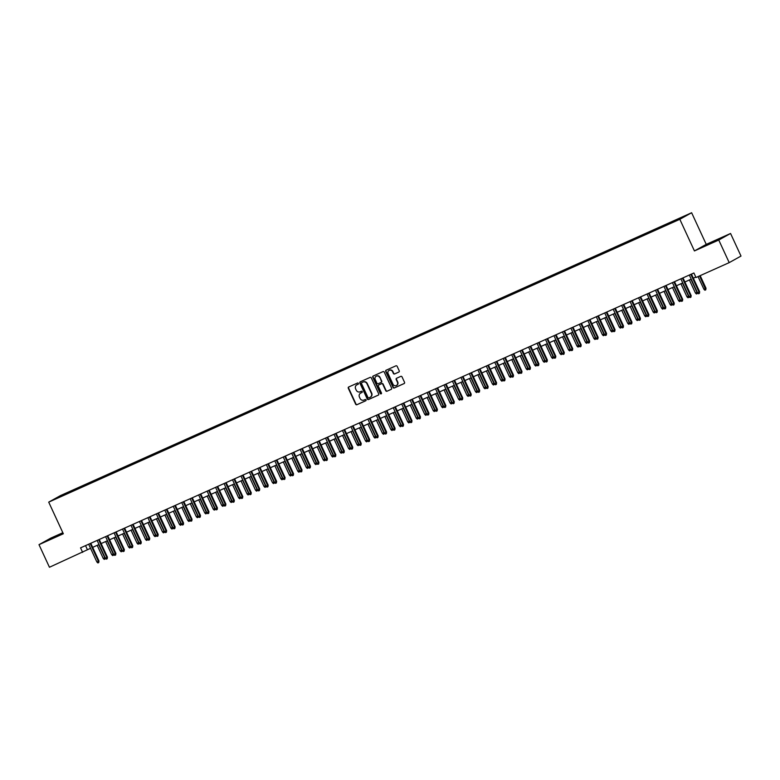 <?xml version="1.0" encoding="UTF-8"?>
<svg xmlns="http://www.w3.org/2000/svg" width="780" height="780" viewBox="0 0 780 780"><rect width="100%" height="100%" fill="white"/><g stroke="black" fill="none" stroke-linecap="round" stroke-linejoin="round"><path stroke-width="1.17" d="M358.4 383.389A0.682 0.634 -119.1 0 0 357.532 383.029L348.709 386.987A0.975 0.907 -119.1 0 0 348.29 388.245L355.67 404.206A0.975 0.907 -119.1 0 0 356.909 404.723L365.732 400.774A0.682 0.634 -119.1 0 0 366.025 399.886A0.682 0.634 -119.1 0 0 365.157 399.526L364.016 400.043A3.13 2.915 -119.1 0 1 360.048 398.395L359.434 397.059A3.13 2.915 -119.1 0 1 360.779 393.032L361.92 392.515A0.682 0.634 -119.1 0 0 362.212 391.638A0.682 0.634 -119.1 0 0 361.345 391.277L360.204 391.794A3.13 2.915 -119.1 0 1 356.236 390.146L355.622 388.81A3.13 2.915 -119.1 0 1 356.967 384.784L358.108 384.267A0.682 0.634 -119.1 0 0 358.4 383.389M684.06 216.226L680.15 218.127L684.06 216.226M398.804 372.079A0.975 0.907 -119.1 0 0 399.223 370.822L397.156 366.346A0.975 0.907 -119.1 0 0 395.918 365.83L386.119 370.217A0.975 0.907 -119.1 0 0 385.7 371.475L393.071 387.445A0.975 0.907 -119.1 0 0 394.319 387.962L404.118 383.565A0.975 0.907 -119.1 0 0 404.537 382.307L402.031 376.896A0.975 0.907 -119.1 0 0 400.793 376.379L396.601 378.261A0.975 0.907 -119.1 0 0 396.181 379.519L397.42 382.2A2.613 2.438 -119.1 0 1 396.474 385.486A2.613 2.438 -119.1 0 1 392.974 384.199L388.118 373.688A2.613 2.438 -119.1 0 1 389.074 370.402A2.613 2.438 -119.1 0 1 392.564 371.69L393.373 373.444A0.975 0.907 -119.1 0 0 394.612 373.961L398.931 372.011M694.434 250.936L718.76 240.035L729.202 262.626L741 256.064L730.558 233.474L706.241 244.374L691.626 212.745L679.819 219.307L694.434 250.936L706.241 244.374M62.839 532.711L50.797 538.102L39 544.664L63.326 533.764L48.711 502.135L679.819 219.307M39 544.664L49.442 567.255L90.558 548.311M729.202 262.626L695.994 277.514L693.908 272.99L80.555 547.852L82.641 552.376M371.329 377.92A0.975 0.907 -119.1 0 0 370.09 377.403L360.292 381.79A0.975 0.907 -119.1 0 0 359.873 383.048L367.253 399.019A0.975 0.907 -119.1 0 0 368.491 399.535L378.29 395.138A0.975 0.907 -119.1 0 0 378.709 393.88L371.329 377.92M373.21 376.009L383.009 371.611A0.975 0.907 -119.1 0 1 384.248 372.128L391.619 388.099A0.975 0.907 -119.1 0 1 391.199 389.356L387.007 391.238A0.975 0.907 -119.1 0 1 385.769 390.721L382.775 384.248A0.975 0.907 -119.1 0 0 381.537 383.731L378.758 384.979A0.975 0.907 -119.1 0 0 378.329 386.236L381.449 392.974A0.682 0.634 -119.1 0 1 381.196 393.832A0.682 0.634 -119.1 0 1 380.289 393.5L372.781 377.267A0.975 0.907 -119.1 0 1 373.21 376.009M63.541 494.52L69.196 491.839L63.541 494.52M691.626 212.745L60.508 495.573L48.711 502.135M675.5 220.867L677.693 219.121L71.955 490.571L69.722 491.819L69.79 492.55M675.46 220.37L684.762 216.197L679.916 218.897L668.372 224.309L62.644 495.758L55.565 498.683L69.722 491.819M718.76 240.035L730.558 233.474M92.674 547.365L99.011 544.518M101.137 543.572L107.474 540.725M109.6 539.779L115.937 536.942M118.053 535.987L124.39 533.149M126.516 532.194L132.853 529.357M134.979 528.401L141.316 525.564M143.432 524.618L149.77 521.771M151.895 520.825L158.233 517.978M160.358 517.033L166.696 514.186M168.811 513.24L175.159 510.403M177.274 509.447L183.612 506.61M185.737 505.654L192.075 502.817M194.191 501.862L200.538 499.024M202.654 498.079L208.991 495.232M211.117 494.286L217.454 491.439M219.57 490.493L225.917 487.656M228.033 486.7L234.37 483.863M236.496 482.908L242.833 480.07M244.959 479.115L251.297 476.278M253.412 475.332L259.75 472.485M261.875 471.539L268.213 468.692M270.338 467.747L276.676 464.909M278.791 463.954L285.129 461.116M287.255 460.161L293.592 457.324M295.718 456.368L302.055 453.531M304.171 452.585L310.518 449.738M312.634 448.793L318.971 445.945M321.097 445L327.434 442.162M329.55 441.207L335.897 438.37M338.013 437.414L344.351 434.577M346.476 433.622L352.814 430.784M354.939 429.839L361.276 426.991M363.392 426.046L369.73 423.199M371.855 422.253L378.193 419.406M380.318 418.46L386.656 415.623M388.772 414.668L395.109 411.83M397.235 410.875L403.572 408.037M405.697 407.082L412.035 404.245M414.151 403.299L420.498 400.452M422.614 399.506L428.951 396.659M431.077 395.714L437.414 392.876M439.53 391.921L445.877 389.084M447.993 388.128L454.331 385.291M456.456 384.335L462.793 381.498M464.909 380.552L471.256 377.705M473.372 376.76L479.71 373.912M481.835 372.967L488.173 370.13M490.298 369.174L496.636 366.337M498.752 365.381L505.089 362.544M507.214 361.589L513.552 358.751M515.678 357.805L522.015 354.959M524.131 354.013L530.468 351.166M532.594 350.22L538.931 347.373M541.057 346.427L547.394 343.59M549.51 342.635L555.857 339.797M557.973 338.842L564.31 336.005M566.436 335.049L572.774 332.212M574.889 331.266L581.236 328.419M583.352 327.473L589.69 324.626M591.815 323.68L598.153 320.843M600.278 319.888L606.616 317.05M608.731 316.095L615.069 313.258M617.194 312.302L623.532 309.465M625.658 308.519L631.995 305.672M634.111 304.726L640.448 301.88M642.574 300.934L648.911 298.096M651.037 297.141L657.374 294.304M659.49 293.348L665.837 290.511M667.953 289.555L674.291 286.718M676.416 285.773L682.754 282.925M684.869 281.98L691.216 279.133M693.332 278.187L695.799 277.085M85.537 545.62L87.428 549.715M72.345 491.41L71.955 490.571M62.975 533.003L45.962 541.096L63.121 533.315M723.606 237.042L703.726 246.334L723.606 237.042M358.264 384.16L357.279 384.608A3.13 2.915 -119.1 0 0 356.918 384.803M360.731 393.052A3.13 2.915 -119.1 0 1 361.091 392.857L362.076 392.418M348.835 386.929A0.975 0.907 -119.1 0 0 348.611 388.069L355.982 404.03A0.975 0.907 -119.1 0 0 357.23 404.547L365.888 400.666M360.418 381.732A0.975 0.907 -119.1 0 0 360.194 382.873L367.565 398.843A0.975 0.907 -119.1 0 0 368.813 399.35L378.485 395.021M361.784 382.629A0.682 0.634 -119.1 0 0 361.491 383.506L367.965 397.517A0.682 0.634 -119.1 0 0 368.833 397.878L370.032 397.342A3.13 2.915 -119.1 0 0 371.377 393.315L366.951 383.731A3.13 2.915 -119.1 0 0 362.983 382.083L362.096 382.444A0.682 0.634 -119.1 0 0 362.008 382.493M370.402 397.147A3.13 2.915 -119.1 0 0 371.699 393.13L371.377 393.315M362.096 382.444L363.305 381.907A3.13 2.915 -119.1 0 1 367.273 383.555L371.699 393.13M391.394 389.23L387.007 391.238M378.944 384.872A0.975 0.907 -119.1 0 1 379.07 384.793L381.859 383.555A0.975 0.907 -119.1 0 1 383.097 384.062L386.09 390.546A0.975 0.907 -119.1 0 0 387.328 391.053M373.327 375.95A0.975 0.907 -119.1 0 0 373.103 377.091L380.601 393.315A0.682 0.634 -119.1 0 0 381.342 393.724M379.675 377.52A2.613 2.438 -119.1 0 0 376.184 376.233A2.613 2.438 -119.1 0 0 375.229 379.519L376.945 383.214A0.975 0.907 -119.1 0 0 378.183 383.731L380.962 382.483A0.975 0.907 -119.1 0 0 381.381 381.225L379.987 377.344A2.613 2.438 -119.1 0 0 376.34 376.155M381.089 382.415L381.284 382.307A0.975 0.907 -119.1 0 0 381.703 381.049L381.381 381.225M379.987 377.344L381.703 381.049M389.24 370.325A2.613 2.438 -119.1 0 1 392.886 371.514L393.695 373.269A0.975 0.907 -119.1 0 0 394.933 373.786L398.999 371.962M396.63 385.388A2.613 2.438 -119.1 0 0 397.741 382.024L397.42 382.2M396.727 378.202A0.975 0.907 -119.1 0 0 396.503 379.343L397.741 382.024M386.246 370.159A0.975 0.907 -119.1 0 0 386.022 371.299L393.393 387.27A0.975 0.907 -119.1 0 0 394.631 387.777L404.313 383.448M105.397 558.256L104.266 559.387L103.252 558.441L104.773 557.758L98.719 544.654M105.105 559.016L105.056 557.602M103.252 558.441L97.198 545.337M90.188 543.543L98.397 561.308L98.972 560.986L98.728 562.556L98.397 561.308L96.876 561.99L88.666 544.225M98.972 560.986L90.782 543.27M98.728 562.556L97.88 562.936L96.876 561.99M61.591 534.105L50.135 539.35M47.804 540.325L63.063 533.198M719.355 239.343L707.899 244.589M705.568 245.564L721.929 237.968M113.851 554.463L112.72 555.604L111.715 554.648L113.236 553.966L107.182 540.862M113.568 555.224L113.519 553.81M111.715 554.648L105.661 541.544M122.314 550.67L121.183 551.811L120.169 550.856L121.699 550.173L115.645 537.069M122.031 551.431L121.982 550.017M120.169 550.856L114.114 537.751M130.777 546.877L129.646 548.018L128.632 547.063L130.153 546.38L124.098 533.276M130.484 547.638L130.435 546.224M128.632 547.063L122.577 533.959M139.24 543.085L138.099 544.225L137.095 543.27L138.616 542.587L132.561 529.483M138.947 543.845L138.899 542.432M137.095 543.27L131.04 530.166M98.651 539.75L106.86 557.515L107.435 557.193L107.191 558.773L106.86 557.515L105.329 558.197L97.12 540.433M107.435 557.193L99.245 539.477M107.191 558.773L106.343 559.153L105.329 558.197M107.104 535.957L115.313 553.722L115.888 553.4L115.645 554.98L115.313 553.722L113.792 554.404L105.583 536.64M115.888 553.4L107.708 535.684M115.645 554.98L114.806 555.36L113.792 554.404M115.567 532.165L123.776 549.929L124.352 549.608L124.108 551.187L123.776 549.929L122.255 550.612L114.046 532.847M124.352 549.608L116.162 531.901M124.108 551.187L123.26 551.567L122.255 550.612M124.03 528.372L132.239 546.136L132.815 545.825L132.571 547.394L132.239 546.136L130.718 546.819L122.509 529.054M132.815 545.825L124.624 528.109M132.571 547.394L131.722 547.774L130.718 546.819M147.693 539.302L146.562 540.433L145.558 539.487L147.079 538.804L141.024 525.7M147.41 540.053L147.361 538.649M145.558 539.487L139.493 526.383M132.483 524.579L140.692 542.353L141.268 542.032L141.024 543.601L140.692 542.353L139.172 543.036L130.962 525.262M141.268 542.032L133.088 524.316M141.024 543.601L140.185 543.982L139.172 543.036M156.156 535.509L155.025 536.64L154.011 535.694L155.532 535.012L149.477 521.908M155.864 536.269L155.815 534.856M154.011 535.694L147.956 522.59M140.946 520.796L149.155 538.561L149.731 538.239L149.487 539.809L149.155 538.561L147.634 539.243L139.425 521.479M149.731 538.239L141.541 520.523M149.487 539.809L148.639 540.189L147.634 539.243M164.619 531.716L163.478 532.857L162.474 531.901L163.995 531.219L157.94 518.115M164.326 532.477L164.278 531.063M162.474 531.901L156.419 518.798M149.409 517.004L157.618 534.768L158.194 534.446L157.95 536.026L157.618 534.768L156.097 535.45L147.888 517.686M158.194 534.446L150.004 516.731M157.95 536.026L157.102 536.396L156.097 535.45M173.072 527.923L171.941 529.064L170.937 528.109L172.458 527.426L166.403 514.322M172.79 528.684L172.741 527.27M170.937 528.109L164.882 515.005M157.862 513.211L166.072 530.975L166.647 530.654L166.403 532.233L166.072 530.975L164.551 531.658L156.341 513.893M166.647 530.654L158.467 512.938M166.403 532.233L165.565 532.613L164.551 531.658M181.535 524.131L180.404 525.271L179.39 524.316L180.911 523.633L174.857 510.529M181.252 524.891L181.194 523.477M179.39 524.316L173.335 511.212M166.325 509.418L174.535 527.183L175.11 526.861L174.866 528.44L174.535 527.183L173.014 527.865L164.804 510.1M175.11 526.861L166.93 509.155M174.866 528.44L174.018 528.821L173.014 527.865M189.998 520.338L188.857 521.479L187.853 520.523L189.374 519.841L183.32 506.737M189.706 521.099L189.657 519.685M187.853 520.523L181.798 507.419M174.788 505.625L182.998 523.39L183.573 523.078L183.329 524.648L182.998 523.39L181.477 524.072L173.267 506.308M183.573 523.078L175.383 505.362M183.329 524.648L182.481 525.028L181.477 524.072M198.451 516.555L197.32 517.686L196.316 516.74L197.837 516.058L191.782 502.944M198.169 517.306L198.12 515.892M196.316 516.74L190.261 503.626M183.251 501.833L191.461 519.597L192.026 519.285L191.792 520.855L191.461 519.597L189.93 520.279L181.72 502.515M192.026 519.285L183.846 501.569M191.792 520.855L190.944 521.235L189.93 520.279M206.915 512.762L205.784 513.893L204.769 512.947L206.3 512.265L200.236 499.161M206.632 513.513L206.573 512.109M204.769 512.947L198.715 499.843M191.704 498.04L199.914 515.814L200.489 515.492L200.245 517.062L199.914 515.814L198.393 516.496L190.184 498.722M200.489 515.492L192.309 497.776M200.245 517.062L199.397 517.442L198.393 516.496M200.168 494.257L208.377 512.021L208.952 511.7L208.708 513.279L208.377 512.021L206.856 512.704L198.647 494.939M208.952 511.7L200.762 493.984M208.708 513.279L207.86 513.649L206.856 512.704M208.63 490.464L216.84 508.228L217.405 507.907L217.172 509.486L216.84 508.228L215.309 508.911L207.1 491.147M217.405 507.907L209.225 490.191M217.172 509.486L216.323 509.867L215.309 508.911M215.377 508.969L214.246 510.11L213.232 509.155L214.753 508.472L208.699 495.368M215.085 509.73L215.036 508.316M213.232 509.155L207.178 496.051M223.831 505.177L222.7 506.317L221.695 505.362L223.216 504.68L217.162 491.575M223.548 505.937L223.499 504.524M221.695 505.362L215.641 492.258M232.294 501.384L231.163 502.525L230.149 501.569L231.679 500.887L225.625 487.783M232.011 502.144L231.962 500.731M230.149 501.569L224.094 488.465M217.084 486.671L225.293 504.436L225.868 504.114L225.625 505.693L225.293 504.436L223.772 505.118L215.563 487.354M225.868 504.114L217.688 486.398M225.625 505.693L224.786 506.074L223.772 505.118M240.757 497.591L239.626 498.732L238.612 497.776L240.133 497.094L234.078 483.99M240.464 498.352L240.416 496.938M238.612 497.776L232.557 484.673M225.547 482.878L233.756 500.643L234.332 500.331L234.088 501.901L233.756 500.643L232.235 501.325L224.026 483.561M234.332 500.331L226.141 482.615M234.088 501.901L233.239 502.281L232.235 501.325M249.21 493.808L248.079 494.939L247.075 493.994L248.596 493.311L242.541 480.197M248.927 494.559L248.878 493.145M247.075 493.994L241.02 480.88M234.01 479.086L242.219 496.85L242.794 496.538L242.551 498.108L242.219 496.85L240.689 497.533L232.489 479.768M242.794 496.538L234.605 478.822M242.551 498.108L241.702 498.488L240.689 497.533M257.673 490.015L256.542 491.147L255.528 490.201L257.059 489.518L251.004 476.414M257.39 490.766L257.341 489.362M255.528 490.201L249.473 477.097M242.463 475.293L250.673 493.067L251.248 492.745L251.004 494.315L250.673 493.067L249.151 493.75L240.942 475.976M251.248 492.745L243.067 475.03M251.004 494.315L250.165 494.695L249.151 493.75M266.136 486.223L265.005 487.354L263.991 486.408L265.512 485.726L259.457 472.622M265.844 486.983L265.795 485.569M263.991 486.408L257.936 473.304M250.926 471.51L259.135 489.274L259.711 488.953L259.467 490.532L259.135 489.274L257.615 489.957L249.405 472.192M259.711 488.953L251.521 471.237M259.467 490.532L258.619 490.903L257.615 489.957M274.599 482.43L273.458 483.571L272.454 482.615L273.975 481.933L267.92 468.829M274.306 483.19L274.258 481.777M272.454 482.615L266.399 469.511M259.389 467.717L267.599 485.482L268.174 485.16L267.93 486.74L267.599 485.482L266.077 486.164L257.868 468.4M268.174 485.16L259.984 467.444M267.93 486.74L267.082 487.12L266.077 486.164M283.052 478.637L281.921 479.778L280.917 478.822L282.438 478.14L276.383 465.036M282.769 479.398L282.721 477.984M280.917 478.822L274.852 465.719M267.842 463.924L276.052 481.689L276.627 481.367L276.383 482.947L276.052 481.689L274.531 482.372L266.321 464.607M276.627 481.367L268.447 463.651M276.383 482.947L275.545 483.327L274.531 482.372M291.515 474.844L290.384 475.985L289.37 475.03L290.891 474.347L284.837 461.243M291.223 475.605L291.174 474.191M289.37 475.03L283.315 461.926M276.305 460.132L284.515 477.896L285.09 477.575L284.846 479.154L284.515 477.896L282.994 478.579L274.784 460.814M285.09 477.575L276.9 459.869M284.846 479.154L283.998 479.534L282.994 478.579M299.978 471.052L298.837 472.192L297.833 471.237L299.354 470.555L293.299 457.45M299.686 471.812L299.637 470.398M297.833 471.237L291.779 458.133M308.431 467.269L307.3 468.4L306.296 467.454L307.817 466.772L301.762 453.668M308.149 468.019L308.1 466.615M306.296 467.454L300.241 454.35M316.894 463.476L315.764 464.607L314.75 463.661L316.27 462.979L310.216 449.875M316.612 464.236L316.553 462.823M314.75 463.661L308.695 450.557M284.768 456.339L292.978 474.103L293.553 473.791L293.309 475.361L292.978 474.103L291.457 474.786L283.247 457.022M293.553 473.791L285.363 456.076M293.309 475.361L292.461 475.741L291.457 474.786M293.231 452.546L301.431 470.32L302.006 469.999L301.772 471.569L301.431 470.32L299.91 471.003L291.7 453.229M302.006 469.999L293.826 452.283M301.772 471.569L300.924 471.949L299.91 471.003M301.685 448.763L309.894 466.528L310.469 466.206L310.226 467.776L309.894 466.528L308.373 467.21L300.163 449.446M310.469 466.206L302.289 448.49M310.226 467.776L309.377 468.156L308.373 467.21M325.357 459.683L324.217 460.824L323.212 459.869L324.733 459.186L318.679 446.082M325.065 460.444L325.016 459.03M323.212 459.869L317.158 446.764M310.148 444.97L318.357 462.735L318.932 462.413L318.689 463.993L318.357 462.735L316.836 463.418L308.627 445.653M318.932 462.413L310.742 444.697M318.689 463.993L317.84 464.363L316.836 463.418M333.811 455.89L332.68 457.031L331.675 456.076L333.197 455.393L327.142 442.289M333.528 456.651L333.479 455.237M331.675 456.076L325.621 442.972M318.61 441.178L326.82 458.942L327.385 458.62L327.151 460.2L326.82 458.942L325.289 459.625L317.08 441.86M327.385 458.62L319.205 440.905M327.151 460.2L326.303 460.58L325.289 459.625M342.274 452.098L341.143 453.238L340.129 452.283L341.659 451.601L335.605 438.497M341.991 452.858L341.933 451.444M340.129 452.283L334.074 439.179M327.064 437.385L335.273 455.149L335.848 454.828L335.605 456.407L335.273 455.149L333.752 455.832L325.543 438.067M335.848 454.828L327.668 437.122M335.605 456.407L334.766 456.787L333.752 455.832M350.737 448.305L349.606 449.446L348.592 448.49L350.113 447.808L344.058 434.704M350.444 449.065L350.395 447.652M348.592 448.49L342.537 435.386M335.527 433.592L343.736 451.357L344.311 451.045L344.068 452.615L343.736 451.357L342.215 452.039L334.006 434.275M344.311 451.045L336.122 433.329M344.068 452.615L343.219 452.995L342.215 452.039M359.19 444.522L358.059 445.653L357.055 444.707L358.576 444.025L352.521 430.911M358.907 445.273L358.858 443.859M357.055 444.707L351 431.594M367.653 440.729L366.522 441.86L365.508 440.915L367.039 440.232L360.984 427.128M367.37 441.48L367.322 440.076M365.508 440.915L359.453 427.81M376.116 436.936L374.985 438.077L373.971 437.122L375.492 436.439L369.437 423.335M375.823 437.697L375.775 436.283M373.971 437.122L367.916 424.018M343.99 429.799L352.199 447.564L352.774 447.252L352.531 448.822L352.199 447.564L350.668 448.247L342.459 430.482M352.774 447.252L344.584 429.536M352.531 448.822L351.683 449.202L350.668 448.247M352.443 426.007L360.652 443.781L361.228 443.459L360.984 445.029L360.652 443.781L359.131 444.464L350.922 426.689M361.228 443.459L353.048 425.744M360.984 445.029L360.145 445.409L359.131 444.464M360.906 422.224L369.115 439.988L369.691 439.666L369.447 441.246L369.115 439.988L367.594 440.671L359.385 422.906M369.691 439.666L361.501 421.951M369.447 441.246L368.599 441.616L367.594 440.671M384.579 433.144L383.438 434.284L382.434 433.329L383.955 432.647L377.9 419.543M384.286 433.904L384.238 432.49M382.434 433.329L376.379 420.225M369.369 418.431L377.578 436.195L378.154 435.874L377.91 437.453L377.578 436.195L376.058 436.878L367.848 419.113M378.154 435.874L369.964 418.158M377.91 437.453L377.062 437.834L376.058 436.878M393.032 429.351L391.901 430.492L390.897 429.536L392.418 428.854L386.363 415.75M392.75 430.111L392.701 428.698M390.897 429.536L384.832 416.432M377.822 414.638L386.032 432.403L386.607 432.081L386.363 433.66L386.032 432.403L384.511 433.085L376.301 415.321M386.607 432.081L378.427 414.365M386.363 433.66L385.525 434.041L384.511 433.085M401.495 425.558L400.364 426.699L399.35 425.744L400.871 425.061L394.816 411.957M401.203 426.319L401.154 424.905M399.35 425.744L393.296 412.639M386.285 410.845L394.495 428.61L395.07 428.298L394.826 429.868L394.495 428.61L392.974 429.293L384.764 411.528M395.07 428.298L386.88 410.582M394.826 429.868L393.978 430.248L392.974 429.293M409.958 421.775L408.817 422.906L407.813 421.96L409.334 421.278L403.279 408.164M409.666 422.526L409.617 421.112M407.813 421.96L401.758 408.847M394.748 407.053L402.958 424.817L403.533 424.505L403.289 426.075L402.958 424.817L401.437 425.5L393.227 407.735M403.533 424.505L395.343 406.79M403.289 426.075L402.441 426.455L401.437 425.5M418.411 417.982L417.281 419.113L416.276 418.168L417.797 417.485L411.743 404.381M418.129 418.733L418.08 417.329M416.276 418.168L410.221 405.064M403.202 403.26L411.411 421.034L411.986 420.712L411.743 422.282L411.411 421.034L409.89 421.717L401.68 403.942M411.986 420.712L403.806 402.997M411.743 422.282L410.904 422.662L409.89 421.717M426.875 414.19L425.744 415.321L424.729 414.375L426.25 413.692L420.196 400.589M426.592 414.95L426.533 413.536M424.729 414.375L418.675 401.271M411.665 399.477L419.874 417.241L420.449 416.92L420.206 418.499L419.874 417.241L418.353 417.924L410.144 400.159M420.449 416.92L412.269 399.204M420.206 418.499L419.357 418.87L418.353 417.924M435.337 410.397L434.197 411.538L433.192 410.582L434.714 409.9L428.659 396.796M435.045 411.157L434.996 409.744M433.192 410.582L427.138 397.478M420.127 395.684L428.337 413.449L428.912 413.127L428.668 414.706L428.337 413.449L426.816 414.131L418.606 396.367M428.912 413.127L420.722 395.411M428.668 414.706L427.82 415.087L426.816 414.131M443.791 406.604L442.66 407.745L441.656 406.79L443.177 406.107L437.122 393.003M443.508 407.365L443.459 405.951M441.656 406.79L435.601 393.685M428.59 391.892L436.8 409.656L437.365 409.334L437.131 410.914L436.8 409.656L435.269 410.339L427.06 392.574M437.365 409.334L429.185 391.619M437.131 410.914L436.283 411.294L435.269 410.339M452.254 402.811L451.123 403.952L450.109 402.997L451.639 402.314L445.575 389.21M451.971 403.572L451.912 402.158M450.109 402.997L444.054 389.893M437.044 388.099L445.253 405.863L445.828 405.541L445.585 407.121L445.253 405.863L443.732 406.546L435.523 388.781M445.828 405.541L437.648 387.835M445.585 407.121L444.736 407.501L443.732 406.546M460.717 399.019L459.576 400.159L458.572 399.204L460.093 398.522L454.038 385.418M460.424 399.779L460.375 398.365M458.572 399.204L452.517 386.1M445.507 384.306L453.716 402.07L454.291 401.758L454.048 403.328L453.716 402.07L452.195 402.753L443.986 384.988M454.291 401.758L446.101 384.043M454.048 403.328L453.2 403.709L452.195 402.753M469.17 395.236L468.039 396.367L467.035 395.421L468.556 394.738L462.501 381.635M468.887 395.986L468.839 394.582M467.035 395.421L460.98 382.317M453.97 380.513L462.179 398.287L462.745 397.966L462.511 399.535L462.179 398.287L460.648 398.97L452.439 381.196M462.745 397.966L454.565 380.25M462.511 399.535L461.662 399.916L460.648 398.97M477.633 391.443L476.502 392.574L475.488 391.628L477.019 390.946L470.964 377.842M477.35 392.203L477.302 390.79M475.488 391.628L469.433 378.524M462.423 376.73L470.632 394.495L471.208 394.173L470.964 395.743L470.632 394.495L469.111 395.177L460.902 377.413M471.208 394.173L463.027 376.457M470.964 395.743L470.125 396.123L469.111 395.177M486.096 387.65L484.965 388.791L483.951 387.835L485.472 387.153L479.417 374.049M485.803 388.411L485.755 386.997M483.951 387.835L477.896 374.731M470.886 372.938L479.095 390.702L479.671 390.38L479.427 391.96L479.095 390.702L477.575 391.385L469.365 373.62M479.671 390.38L471.481 372.665M479.427 391.96L478.579 392.34L477.575 391.385M494.549 383.857L493.418 384.998L492.414 384.043L493.935 383.36L487.88 370.256M494.267 384.618L494.218 383.204M492.414 384.043L486.359 370.939M479.349 369.145L487.558 386.909L488.134 386.587L487.89 388.167L487.558 386.909L486.028 387.592L477.828 369.827M488.134 386.587L479.944 368.872M487.89 388.167L487.042 388.547L486.028 387.592M503.012 380.065L501.881 381.206L500.867 380.25L502.398 379.567L496.343 366.464M502.729 380.825L502.681 379.411M500.867 380.25L494.812 367.146M487.802 365.352L496.012 383.116L496.587 382.795L496.343 384.374L496.012 383.116L494.491 383.799L486.281 366.034M496.587 382.795L488.407 365.089M496.343 384.374L495.505 384.755L494.491 383.799M511.475 376.272L510.344 377.413L509.33 376.457L510.851 375.775L504.796 362.671M511.183 377.032L511.134 375.619M509.33 376.457L503.275 363.353M496.265 361.559L504.475 379.324L505.05 379.012L504.806 380.581L504.475 379.324L502.954 380.006L494.744 362.242M505.05 379.012L496.86 361.296M504.806 380.581L503.958 380.962L502.954 380.006M519.938 372.489L518.798 373.62L517.793 372.674L519.314 371.992L513.26 358.878M519.646 373.24L519.597 371.826M517.793 372.674L511.738 359.56M504.728 357.767L512.938 375.531L513.513 375.219L513.269 376.789L512.938 375.531L511.417 376.214L503.207 358.449M513.513 375.219L505.323 357.503M513.269 376.789L512.421 377.169L511.417 376.214M528.392 368.696L527.26 369.827L526.256 368.881L527.777 368.199L521.722 355.095M528.109 369.457L528.06 368.043M526.256 368.881L520.192 355.777M513.182 353.983L521.391 371.748L521.966 371.426L521.722 372.996L521.391 371.748L519.87 372.43L511.66 354.666M521.966 371.426L513.786 353.71M521.722 372.996L520.884 373.376L519.87 372.43M536.855 364.904L535.724 366.044L534.709 365.089L536.231 364.406L530.176 351.302M536.562 365.664L536.513 364.25M534.709 365.089L528.655 351.985M521.644 350.191L529.854 367.955L530.429 367.633L530.185 369.213L529.854 367.955L528.333 368.638L520.124 350.873M530.429 367.633L522.239 349.918M530.185 369.213L529.337 369.584L528.333 368.638M545.317 361.111L544.177 362.252L543.173 361.296L544.693 360.613L538.639 347.51M545.025 361.871L544.976 360.457M543.173 361.296L537.118 348.192M530.108 346.398L538.317 364.162L538.892 363.841L538.649 365.42L538.317 364.162L536.796 364.845L528.587 347.081M538.892 363.841L530.702 346.125M538.649 365.42L537.8 365.8L536.796 364.845M553.771 357.318L552.64 358.459L551.635 357.503L553.157 356.821L547.102 343.717M553.488 358.078L553.439 356.665M551.635 357.503L545.581 344.399M562.234 353.525L561.103 354.666L560.089 353.71L561.61 353.028L555.555 339.924M561.951 354.286L561.892 352.872M560.089 353.71L554.034 340.606M570.697 349.742L569.556 350.873L568.552 349.927L570.073 349.245L564.018 336.131M570.404 350.493L570.356 349.079M568.552 349.927L562.497 336.814M579.15 345.95L578.019 347.081L577.015 346.135L578.536 345.452L572.481 332.348M578.867 346.7L578.818 345.296M577.015 346.135L570.96 333.031M587.613 342.157L586.482 343.298L585.468 342.342L586.999 341.659L580.944 328.555M587.33 342.917L587.272 341.503M585.468 342.342L579.413 329.238M596.076 338.364L594.945 339.505L593.931 338.549L595.452 337.867L589.397 324.763M595.783 339.125L595.735 337.711M593.931 338.549L587.876 325.445M538.571 342.605L546.77 360.37L547.346 360.048L547.111 361.627L546.77 360.37L545.249 361.052L537.04 343.288M547.346 360.048L539.165 342.342M547.111 361.627L546.263 362.008L545.249 361.052M547.024 338.812L555.233 356.577L555.808 356.265L555.565 357.835L555.233 356.577L553.712 357.26L545.503 339.495M555.808 356.265L547.628 338.549M555.565 357.835L554.716 358.215L553.712 357.26M555.487 335.02L563.696 352.784L564.271 352.472L564.028 354.042L563.696 352.784L562.175 353.467L553.966 335.702M564.271 352.472L556.082 334.756M564.028 354.042L563.179 354.422L562.175 353.467M563.95 331.227L572.159 349.001L572.725 348.68L572.491 350.249L572.159 349.001L570.629 349.684L562.419 331.909M572.725 348.68L564.544 330.964M572.491 350.249L571.642 350.63L570.629 349.684M572.403 327.444L580.612 345.209L581.188 344.887L580.944 346.466L580.612 345.209L579.091 345.891L570.882 328.127M581.188 344.887L573.008 327.171M580.944 346.466L580.106 346.837L579.091 345.891M580.866 323.651L589.075 341.416L589.651 341.094L589.407 342.673L589.075 341.416L587.554 342.098L579.345 324.334M589.651 341.094L581.461 323.378M589.407 342.673L588.559 343.054L587.554 342.098M604.529 334.571L603.398 335.712L602.394 334.756L603.915 334.074L597.86 320.97M604.246 335.332L604.198 333.918M602.394 334.756L596.339 321.652M589.329 319.858L597.538 337.623L598.114 337.301L597.87 338.881L597.538 337.623L596.008 338.305L587.798 320.541M598.114 337.301L589.924 319.585M597.87 338.881L597.022 339.261L596.008 338.305M612.992 330.779L611.861 331.919L610.847 330.964L612.378 330.281L606.323 317.177M612.709 331.539L612.661 330.125M610.847 330.964L604.792 317.86M597.782 316.066L605.992 333.83L606.567 333.508L606.323 335.088L605.992 333.83L604.471 334.513L596.261 316.748M606.567 333.508L598.387 315.802M606.323 335.088L605.485 335.468L604.471 334.513M621.455 326.995L620.324 328.127L619.31 327.171L620.831 326.488L614.776 313.385M621.163 327.746L621.114 326.332M619.31 327.171L613.255 314.067M606.245 312.273L614.455 330.037L615.03 329.726L614.786 331.295L614.455 330.037L612.934 330.72L604.724 312.956M615.03 329.726L606.84 312.01M614.786 331.295L613.938 331.675L612.934 330.72M629.918 323.203L628.777 324.334L627.773 323.388L629.294 322.706L623.24 309.601M629.626 323.953L629.577 322.549M627.773 323.388L621.718 310.284M614.708 308.48L622.918 326.255L623.493 325.933L623.249 327.502L622.918 326.255L621.387 326.937L613.187 309.163M623.493 325.933L615.303 308.217M623.249 327.502L622.401 327.883L621.387 326.937M638.371 319.41L637.24 320.541L636.236 319.595L637.757 318.913L631.702 305.809M638.089 320.171L638.04 318.757M636.236 319.595L630.172 306.491M623.161 304.697L631.371 322.462L631.946 322.14L631.702 323.71L631.371 322.462L629.85 323.144L621.64 305.38M631.946 322.14L623.766 304.424M631.702 323.71L630.864 324.09L629.85 323.144M646.834 315.617L645.703 316.758L644.69 315.802L646.21 315.12L640.156 302.016M646.542 316.378L646.493 314.964M644.69 315.802L638.635 302.698M631.625 300.904L639.834 318.669L640.409 318.347L640.166 319.927L639.834 318.669L638.313 319.351L630.103 301.587M640.409 318.347L632.219 300.631M640.166 319.927L639.317 320.307L638.313 319.351M655.298 311.825L654.157 312.965L653.152 312.01L654.673 311.327L648.619 298.223M655.005 312.585L654.956 311.171M653.152 312.01L647.098 298.906M663.751 308.032L662.62 309.173L661.615 308.217L663.136 307.535L657.082 294.43M663.468 308.792L663.419 307.378M661.615 308.217L655.561 295.113M672.214 304.239L671.083 305.38L670.069 304.424L671.59 303.742L665.535 290.638M671.931 305L671.873 303.586M670.069 304.424L664.014 291.32M680.677 300.456L679.536 301.587L678.532 300.641L680.053 299.959L673.998 286.855M680.384 301.207L680.335 299.803M678.532 300.641L672.477 287.537M689.13 296.663L687.999 297.794L686.995 296.849L688.516 296.166L682.461 283.062M688.847 297.424L688.798 296.01M686.995 296.849L680.94 283.744M640.087 297.112L648.297 314.876L648.872 314.555L648.629 316.134L648.297 314.876L646.776 315.559L638.567 297.794M648.872 314.555L640.682 296.839M648.629 316.134L647.78 316.514L646.776 315.559M648.541 293.319L656.75 311.084L657.325 310.762L657.082 312.341L656.75 311.084L655.229 311.766L647.02 294.002M657.325 310.762L649.145 293.056M657.082 312.341L656.243 312.721L655.229 311.766M657.004 289.526L665.213 307.291L665.788 306.979L665.545 308.548L665.213 307.291L663.692 307.973L655.483 290.209M665.788 306.979L657.608 289.263M665.545 308.548L664.697 308.929L663.692 307.973M665.467 285.733L673.676 303.508L674.251 303.186L674.008 304.756L673.676 303.508L672.155 304.19L663.946 286.416M674.251 303.186L666.062 285.47M674.008 304.756L673.159 305.136L672.155 304.19M673.93 281.95L682.139 299.715L682.705 299.393L682.471 300.963L682.139 299.715L680.608 300.398L672.399 282.633M682.705 299.393L674.524 281.677M682.471 300.963L681.623 301.343L680.608 300.398M697.593 292.87L696.462 294.011L695.448 293.056L696.979 292.373L690.914 279.269M697.31 293.631L697.252 292.217M695.448 293.056L689.393 279.952M682.383 278.158L690.592 295.922L691.168 295.601L690.924 297.18L690.592 295.922L689.072 296.605L680.862 278.84M691.168 295.601L682.987 277.885M690.924 297.18L690.076 297.55L689.072 296.605M706.007 288.259L705.764 289.838L704.915 290.219L703.911 289.263L706.007 288.259L700.177 275.632M705.764 289.838L699.572 275.906M703.911 289.263L698.051 276.588M690.846 274.365L699.056 292.13L699.631 291.808L699.387 293.387L699.056 292.13L697.534 292.812L689.325 275.048M699.631 291.808L691.441 274.092M699.387 293.387L698.539 293.767L697.534 292.812"/></g></svg>
